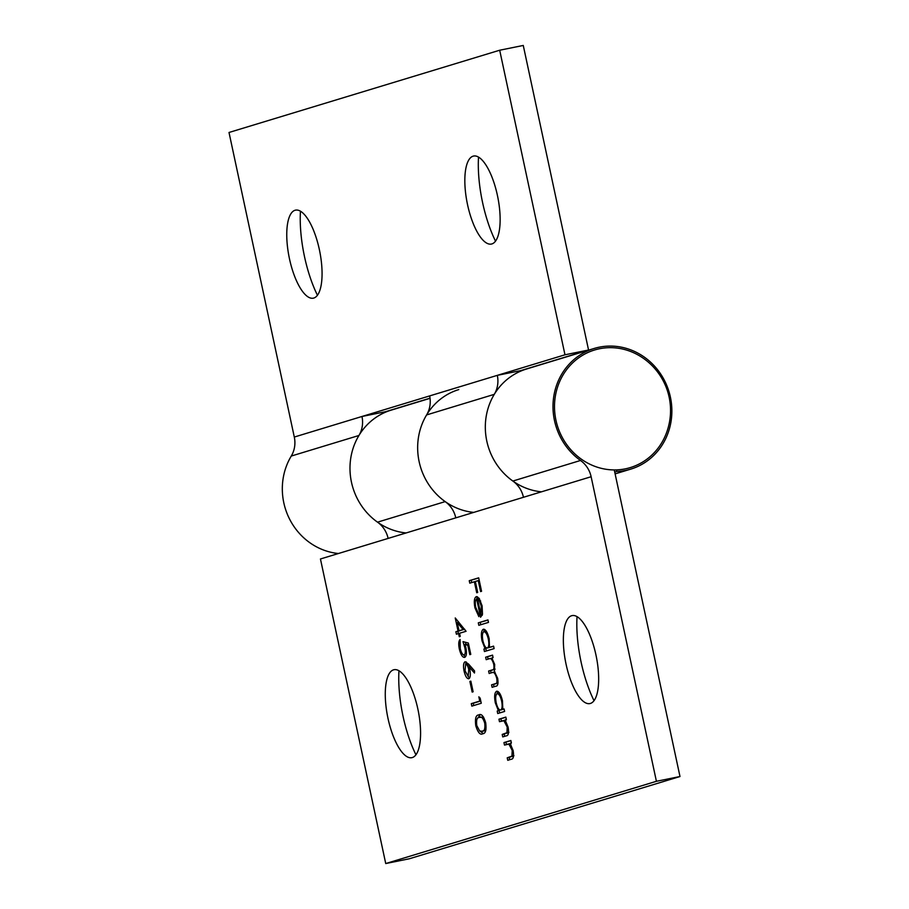 <?xml version="1.0" encoding="UTF-8"?>
<svg xmlns="http://www.w3.org/2000/svg" width="909" height="909" viewBox="0 0 909 909"><rect width="100%" height="100%" fill="white"/><g stroke="black" fill="none" stroke-linecap="round" stroke-linejoin="round"><path stroke-width="1.36" d="M464.658 657.366C462.499 657.559 460.704 654.685 459.272 648.742C458.363 643.89 458.647 640.811 460.113 639.504L460.261 648.583C461.317 652.844 462.613 654.946 464.158 654.878C465.431 654.071 465.647 651.639 464.806 647.583L463.022 641.64L468.34 643.038L470.771 654.378L469.805 654.673L467.794 645.265L464.988 644.538L465.874 647.731C466.885 653.264 466.476 656.48 464.658 657.366L464.522 657.4M469.885 681.432L470.851 681.148L473.123 691.772L472.157 692.067L469.885 681.432L470.873 681.239M479.77 714.758L478.736 714.974C481.236 713.338 483.554 715.917 485.679 722.7C486.576 729.938 485.599 733.62 482.77 733.745C480.225 735.256 477.895 732.574 475.771 725.712C474.907 718.564 475.896 714.985 478.736 714.974L479.282 714.826M476.532 596.611L479.123 598.281L482.1 605.78L482.486 614.325L480.566 617.245L476.691 599.179C475.214 600.031 474.896 602.747 475.737 607.314L478.782 614.314L478.85 616.632L474.952 607.882C473.782 601.531 474.237 597.781 476.327 596.656L476.441 596.622M483.531 629.198L483.349 629.233C485.667 629.233 487.599 632.414 489.167 638.766L489.462 647.378L493.576 646.129L494.11 648.606L484.44 651.537L483.906 649.06L485.099 648.696L482.02 640.845C480.85 634.368 481.293 630.494 483.349 629.233L483.452 629.21M496.825 691.192L496.644 691.226C498.95 691.226 500.893 694.408 502.461 700.759L502.813 709.35L504.086 708.963L504.62 711.44L497.734 713.542L497.2 711.054L498.393 710.69L495.314 702.85C494.132 696.362 494.576 692.488 496.644 691.226L496.746 691.204M503.961 742.585L510.847 740.494L511.381 742.971L510.142 743.357L513.142 750.618C514.028 756.277 513.403 759.14 511.278 759.231L507.756 760.299L507.222 757.822L511.972 756.072L512.21 750.448L508.915 744.13L504.495 745.073L503.961 742.585L510.892 740.687M509.585 743.744L506.983 744.312M393.529 669.842A44.882 15.567 78.6 0 1 419.492 718.235A44.882 15.567 78.6 0 1 405.55 755.72A44.882 15.567 78.6 0 1 387.666 716.803A44.882 15.567 78.6 0 1 389.018 673.978A44.882 15.567 78.6 0 1 393.529 669.842M571.602 615.734A44.882 15.567 78.6 0 1 597.577 664.115A44.882 15.567 78.6 0 1 583.635 701.612A44.882 15.567 78.6 0 1 565.75 662.684A44.882 15.567 78.6 0 1 567.091 619.87A44.882 15.567 78.6 0 1 571.602 615.734M385.598 411.97L387.529 411.379A63.051 59.096 -106.9 0 1 391.097 410.164A63.051 59.096 73.1 0 0 350.454 460.34A63.051 59.096 73.1 0 0 377.519 522.164A25.645 24.043 -106.9 0 1 388.109 538.423L320.445 558.978L385.734 863.55L409.311 858.778L679.989 776.525L614.7 471.953A51.29 48.086 73.1 0 0 614.223 469.93M616.541 469.896L616.643 471.487A63.051 59.096 73.1 0 0 630.766 469.124A63.051 59.096 73.1 0 0 668.979 391.62A63.051 59.096 73.1 0 0 594.1 348.477A63.051 59.096 73.1 0 0 553.467 398.653A63.051 59.096 73.1 0 0 580.521 460.477A25.645 24.043 -106.9 0 1 591.123 476.725L656.412 781.297L385.734 863.55M520.937 370.838L522.868 370.258A63.051 59.096 -106.9 0 1 526.436 369.043A63.051 59.096 73.1 0 0 485.792 419.208A63.051 59.096 73.1 0 0 512.858 481.043A25.645 24.043 -106.9 0 1 523.448 497.291L455.784 517.857A25.645 24.043 73.1 0 0 445.183 501.609A63.051 59.096 -106.9 0 1 418.129 439.774A63.051 59.096 -106.9 0 1 458.761 389.597M498.95 719.201L505.836 717.11L506.37 719.598L505.12 719.973L508.131 727.245C509.017 732.893 508.392 735.756 506.268 735.847L502.745 736.915L502.211 734.438L506.961 732.688L507.199 727.064L503.904 720.746L499.484 721.689L498.95 719.201L505.87 717.303M504.575 720.36L501.973 720.928M485.656 657.207L492.542 655.116L493.076 657.593L491.883 657.957L494.689 664.524L494.405 671.456L497.655 678.353C498.427 683.534 497.825 686.147 495.848 686.193L492.11 687.318L491.576 684.841L495.314 683.704C496.837 683.852 497.303 682 496.712 678.182C495.223 673.239 493.587 671.41 491.826 672.694L489.156 673.501L488.622 671.024L492.121 669.967C493.757 670.194 494.291 668.331 493.746 664.354C492.337 659.582 490.78 657.741 489.087 658.809L486.19 659.684L485.656 657.207L492.587 655.298M494.985 672.092L491.826 672.694M492.11 658.252L489.087 658.809M478.293 622.847L487.951 619.904L488.485 622.392L478.827 625.324L478.293 622.847L487.997 620.097M469.249 580.692L478.679 577.829L481.565 591.282L480.6 591.577L478.236 580.601L475.339 581.476L477.691 592.463L476.725 592.759L474.373 581.771L469.783 583.169L469.249 580.692L478.713 578.01M478.838 696.828L480.157 698.157L481.247 703.259L471.828 706.123L471.294 703.646L479.759 701.078L478.838 696.828M468.783 678.75C466.896 678.818 465.317 676.228 464.044 670.99C463.101 665.82 463.454 662.729 465.113 661.752L468.51 664.013L474.578 670.956L474.475 673.012L469.112 666.876L469.817 669.706C470.737 674.773 470.396 677.784 468.783 678.75L468.692 678.773M455.239 617.961L466.078 631.278L459.556 633.255L460.238 636.448L459.272 636.743L458.591 633.55L456.409 634.209L455.875 631.732L458.056 631.073L455.239 617.961M616.643 471.487L614.723 472.078M656.412 781.297L679.989 776.525M398.96 670.785A70.527 24.475 -101.4 0 0 415.958 754.8M577.033 616.666A70.527 24.475 -101.4 0 0 594.043 700.691M509.688 759.719L509.188 757.424L507.222 757.822M509.188 757.424L513.937 755.674M513.596 755.743L511.972 756.072M513.062 750.277L512.21 750.448M510.472 743.812L508.915 744.13M510.881 743.732L508.949 743.914M506.415 744.482L505.927 742.187M504.665 736.335L504.177 734.04L502.211 734.438M504.177 734.04L508.926 732.29M508.586 732.359L506.961 732.688M508.051 726.893L507.199 727.064M505.461 720.439L503.904 720.746M505.87 720.348L503.938 720.53M501.404 721.098L500.916 718.803M499.655 712.951L499.166 710.656L497.2 711.054M499.166 710.656L498.393 710.69M499.632 693.294L497.155 693.715C495.61 694.749 495.28 697.737 496.178 702.68L495.314 702.85M496.837 693.885L497.802 691.374M504.12 709.088L502.813 709.35M496.178 702.68C497.371 707.611 498.859 710.054 500.632 710.02L503.132 709.293M500.632 710.02C502.222 709.054 502.552 706.066 501.62 701.044C500.427 696.18 498.939 693.726 497.155 693.715M502.484 700.873L501.62 701.044M494.041 686.738L493.542 684.443L491.576 684.841M493.542 684.443L498.052 682.989M497.575 678.012L496.712 678.182M491.076 672.921L490.587 670.626L488.622 671.024M490.587 670.626L495.098 669.138M494.61 664.172L493.746 664.354M488.11 659.105L487.622 656.809M486.372 650.958L485.872 648.662L483.906 649.06M485.872 648.662L485.099 648.696M486.338 631.301L483.872 631.721C482.315 632.755 481.997 635.743 482.884 640.686L482.02 640.845M483.543 631.88L484.52 629.369M493.621 646.31L489.462 647.378M482.884 640.686C484.077 645.617 485.565 648.06 487.338 648.015L489.837 647.299M487.338 648.015C488.928 647.06 489.258 644.072 488.326 639.05C487.133 634.175 485.645 631.732 483.872 631.721M489.19 638.879L488.326 639.05M480.747 624.744L480.259 622.449M475.816 607.712L474.952 607.882M476.475 599.281L477.509 596.781M482.202 615.348L481.986 614.291M478.691 598.963L476.691 599.179M477.589 599.179L480.884 614.507L481.281 606.167L479.52 601.156L477.589 599.179L479.486 598.804M482.509 614.177L480.884 614.507M480.611 600.94L479.52 601.156M482.134 605.996L481.281 606.167M479.225 580.397L478.236 580.601M475.362 581.567L474.373 581.771M471.714 582.578L471.214 580.294M485.713 722.882L484.724 723.075C483.02 717.928 481.202 716.042 479.27 717.451C477.02 717.315 476.18 719.996 476.759 725.507L475.771 725.712M477.441 718.53L480.202 714.747M483.315 733.54L479.918 731.086M484.202 730.87L481.872 731.359L485.974 729.7M483.543 717.053L479.27 717.451M476.759 725.507L479.645 730.938L482.236 731.268C484.452 731.268 485.281 728.541 484.724 723.075M473.748 705.543L473.259 703.248L471.294 703.646M473.259 703.248L480.759 700.975M480.736 700.873L479.759 701.078M470.726 666.547L469.112 666.876M469.555 678.125L468.044 676.319M465.022 670.797L464.044 670.99M465.567 664.263L466.317 661.968M470.021 666.683L467.601 663.843L465.658 664.229L465.033 670.831L468.192 676.285L468.737 669.479C467.919 665.99 466.874 664.24 465.613 664.24L467.601 663.843M469.714 669.285L468.737 669.479M468.771 645.072L467.794 645.265M468.669 644.583L464.988 644.538M465.442 656.832L463.59 654.878M460.249 648.537L459.272 648.742M465.794 647.378L464.806 647.583M466.022 644.322L465.351 642.243M459.568 633.346L458.591 633.55M458.341 633.63L457.841 631.335L455.875 631.732M457.841 631.335L460.022 630.676L458.056 631.073M458.238 622.347L458 621.256M458.818 622.222L457.25 622.54L459.022 630.778L464.692 629.255M464.669 629.221L463.113 629.528L457.25 622.54M459.022 630.778L463.113 629.528M406.107 532.947A63.051 59.096 -106.9 0 1 358.93 435.491A25.645 24.043 73.1 0 0 361.975 416.481L429.639 395.915A25.645 24.043 -106.9 0 1 426.605 414.924A63.051 59.096 73.1 0 0 473.771 512.392M338.432 553.513A63.051 59.096 -106.9 0 1 291.266 456.057A25.645 24.043 73.1 0 0 294.3 437.047L229.011 132.475L499.689 50.222L523.266 45.45L588.555 350.022L564.978 354.794L499.689 50.222M541.446 491.826A63.051 59.096 -106.9 0 1 494.269 394.358A25.645 24.043 73.1 0 0 497.314 375.349L520.891 370.577L588.555 350.022M294.3 437.047L361.975 416.481L385.552 411.709A51.29 48.086 -106.9 0 1 385.643 412.141M478.52 157.132A70.527 24.475 -101.4 0 0 495.519 241.158M300.447 211.252A70.527 24.475 -101.4 0 0 317.446 295.266M385.552 411.709L430.025 398.187M491.894 243.93A44.882 15.567 78.6 0 1 485.122 242.078A44.882 15.567 78.6 0 1 467.226 203.15A44.882 15.567 78.6 0 1 468.578 160.336A44.882 15.567 78.6 0 1 495.61 188.038A44.882 15.567 78.6 0 1 491.894 243.93M313.821 298.038A44.882 15.567 78.6 0 1 307.037 296.186A44.882 15.567 78.6 0 1 289.153 257.258A44.882 15.567 78.6 0 1 290.494 214.444A44.882 15.567 78.6 0 1 317.536 242.146A44.882 15.567 78.6 0 1 313.821 298.038M564.978 354.794L429.639 395.915M625.312 468.851A61.448 57.597 73.1 0 0 664.82 436.865A63.664 63.664 0 0 0 640.356 356.328A61.448 57.597 73.1 0 0 555.058 398.142A61.448 57.597 73.1 0 0 625.312 468.851M591.123 476.725L523.448 497.291M455.784 517.857L388.109 538.423M580.521 460.477L512.858 481.043M445.183 501.609L377.519 522.164M512.426 756.436L510.472 756.833M507.415 733.063L505.449 733.461M497.28 683.307L495.314 683.704M494.087 669.569L492.121 669.967M291.266 456.057L358.93 435.491M426.605 414.924L494.269 394.358M594.1 348.477L520.914 370.713M630.766 469.124L615.109 473.884M430.048 398.324L385.575 411.845"/></g></svg>
